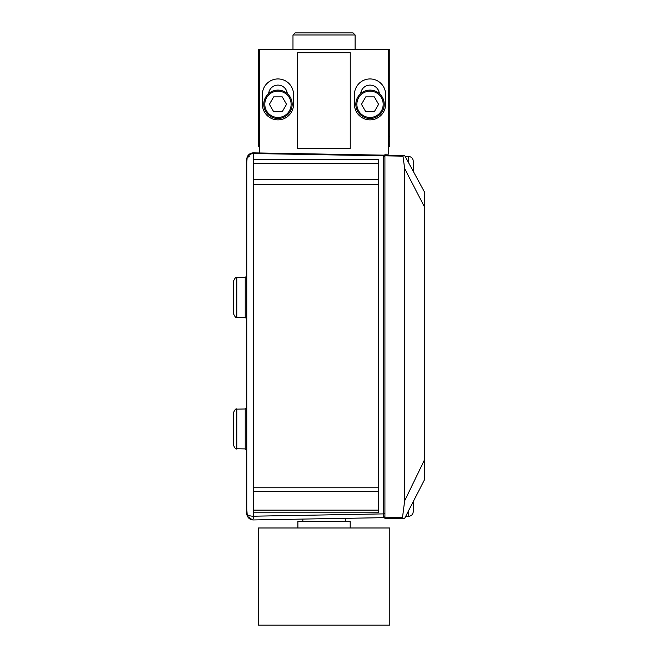 <?xml version="1.0" encoding="UTF-8"?>
<svg xmlns="http://www.w3.org/2000/svg" width="658" height="658" viewBox="0 0 658 658"><rect width="100%" height="100%" fill="white"/><g stroke="black" fill="none" stroke-linecap="round" stroke-linejoin="round"><path stroke-width="0.99" d="M388.335 136.691L389.807 136.691L389.807 49.473L388.335 49.473L388.335 154.161L384.922 154.161L384.922 517.797L402.515 517.484L404.654 500.837L404.654 168.563L402.984 156.16L384.922 155.839L384.922 155.173L404.654 155.518L424.377 191.791L424.377 479.97L404.654 518.348L384.922 518.693L384.922 517.797L384.922 518.693M424.377 191.791L413.166 171.17M404.654 155.518L405.155 156.439L408.437 156.439C411.382 156.727 412.994 158.339 413.282 161.276L413.282 171.277M404.654 500.837L424.377 460.09M424.377 206.727L404.654 168.563M412.698 502.696L424.377 479.97M408.437 510.978L408.437 516.374L405.665 516.374L404.654 518.348M402.638 518.381L402.515 517.484M402.984 156.16L403.066 155.494M345.253 521.465L345.253 518.52M345.458 518.34L335.144 518.52M273.679 111.72L282.249 111.72L286.526 104.301L282.249 96.882L273.679 96.882L269.402 104.301L273.679 111.72M291.116 104.301A13.152 13.152 0 0 0 271.384 92.91A13.152 13.152 0 0 0 271.384 115.693A13.152 13.152 0 0 0 291.116 104.301M292.168 104.301A14.205 14.205 0 0 1 270.866 116.606A14.205 14.205 0 0 1 270.866 92.005A14.205 14.205 0 0 1 292.168 104.301M365.741 111.72L374.312 111.72L378.589 104.301L374.312 96.882L365.741 96.882L361.464 104.301L365.741 111.72M383.178 104.301A13.152 13.152 0 0 0 363.455 92.91A13.152 13.152 0 0 0 363.455 115.693A13.152 13.152 0 0 0 383.178 104.301M384.231 104.301A14.205 14.205 0 0 1 362.928 116.606A14.205 14.205 0 0 1 362.928 92.005A14.205 14.205 0 0 1 384.231 104.301M413.282 170.307L413.282 165.528M413.282 164.993L413.282 161.276M413.282 501.84L413.282 507.82M413.282 501.56L413.282 511.537C412.994 514.474 411.382 516.094 408.437 516.374M247.276 515.938L246.775 508.831M246.775 494.248L246.775 177.446M246.775 162.863L247.161 157.188A6.522 6.522 0 0 0 246.906 158.101M360.707 93.584A9.36 9.36 0 0 1 379.345 93.584M268.645 93.584A9.36 9.36 0 0 1 287.283 93.584M354.456 104.301A15.57 15.57 0 0 0 370.026 119.871A15.57 15.57 0 0 0 385.596 104.301L385.596 94.522A15.57 15.57 0 0 0 370.026 78.944A15.57 15.57 0 0 0 354.456 94.522L354.456 104.301M293.534 104.301L293.534 94.522A15.57 15.57 0 0 0 277.964 78.944A15.57 15.57 0 0 0 262.394 94.522L262.394 104.301A15.57 15.57 0 0 0 277.964 119.871A15.57 15.57 0 0 0 293.534 104.301M350.245 52.73L297.638 52.73L297.638 148.478L350.245 148.478L350.245 52.73M388.335 49.473L259.762 49.473L259.762 152.985L253.412 152.87L383.367 155.14A1.579 1.579 0 0 1 384.922 156.719A1.579 0.913 0 0 0 383.343 155.806L253.297 153.528L253.297 159.606L378.399 159.606L378.399 512.788L253.297 512.788L253.297 516.201L383.343 513.89L383.367 155.14M253.297 184.692L378.399 184.692M253.297 487.775L378.399 487.775M384.922 513.224A1.579 0.658 0 0 1 383.343 513.89L383.367 517.673L253.412 519.943L248.518 517.862M302.844 521.465L302.844 519.08L253.412 519.943A6.522 6.522 0 0 1 246.775 513.421L246.775 159.392C247.005 155.979 249.176 154.021 253.297 153.528L253.297 152.87A6.522 6.522 0 0 0 247.276 156.875M253.297 510.123L378.399 510.123M253.297 491.411L378.399 491.411M253.297 179.486L378.399 179.486M253.297 163.242L378.399 163.242M253.297 159.606L253.297 512.788M236.831 448.764C236.099 449.595 235.029 448.501 233.623 445.499L233.623 412.385C235.029 409.383 236.099 408.297 236.831 409.128L236.831 448.764L245.22 448.904L245.22 408.98L246.775 407.401M236.831 317.238C236.066 318.061 234.996 316.975 233.623 313.981L233.623 280.867C234.996 277.873 236.066 276.788 236.831 277.61L236.831 317.238L245.22 317.386L245.22 277.462L246.775 275.883M249.769 155.806L247.244 157.862M246.791 159.104L247.622 156.176L248.897 154.581L253.297 152.87L248.79 154.679L253.412 152.87L253.388 153.528M247.161 157.188L248.601 154.869M246.816 514.153L248.79 518.142M249.218 518.512L249.736 518.891M250.92 519.499L251.948 519.804M247.424 156.555L246.816 158.66M249.769 517.015L248.814 518.159L248.132 517.41M253.256 518.364L253.297 516.201A6.522 2.78 0 0 1 246.775 513.421A6.522 6.522 0 0 0 253.412 519.943M383.367 517.673A1.579 1.579 0 0 0 384.922 516.094A1.579 1.579 0 0 1 383.367 517.673M389.807 527.987L258.29 527.987L258.29 625.1L389.807 625.1L389.807 527.987M297.901 527.987L297.901 521.465L350.196 521.465L350.196 527.987M292.983 34.973L295.055 32.9L353.042 32.9L355.114 34.973L292.983 34.973L292.983 49.473M355.114 49.473L355.114 34.973M389.807 136.691L389.807 146.586L388.335 146.586M259.762 146.586L258.29 146.586L258.29 49.473L259.762 49.473M258.29 136.691L259.762 136.691M408.437 162.485L408.437 156.439M236.831 409.128L245.22 408.98M236.831 277.61L245.22 277.462M247.63 156.176L248.231 155.28M248.897 154.581L253.297 152.87M247.293 156.843L248.814 154.655L247.367 156.686M247.326 516.045L248.773 518.126M245.22 317.386L246.775 318.966M245.22 448.904L246.775 450.483"/></g></svg>
